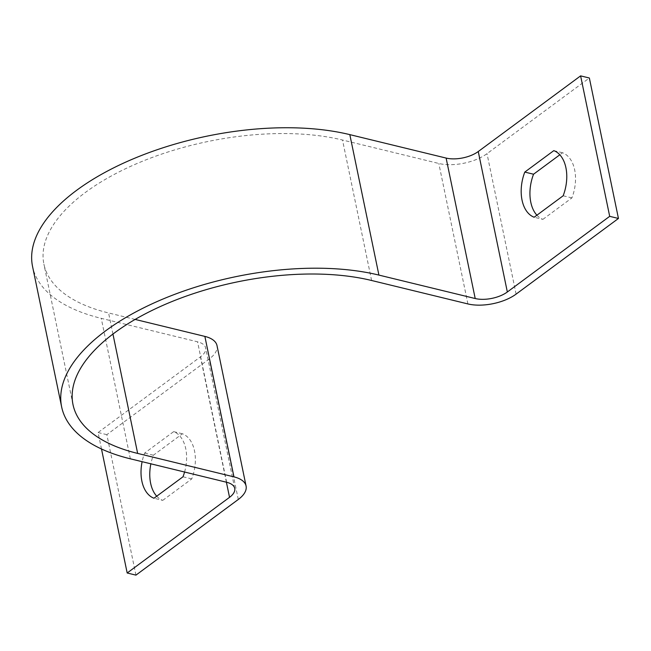 <?xml version="1.0" encoding="UTF-8"?>
<svg xmlns="http://www.w3.org/2000/svg" width="651" height="651" viewBox="0 0 651 651"><rect width="100%" height="100%" fill="white"/><g stroke="black" fill="none" stroke-linecap="round" stroke-linejoin="round"><path stroke-width="0.49" stroke-dasharray="3.25 2.44" d="M536.896 215.196A34.78 21.89 -76.3 0 0 542.901 219.363L534.145 217.231M156.728 496.2A34.78 21.89 -76.3 0 0 162.734 500.367L153.978 498.235M135.937 575.126L106.845 434.665L209.199 359.01A34.78 16.275 168.3 0 0 216.995 345.559M101.499 448.995L98.089 432.533L200.443 356.878A23.184 10.847 168.3 0 0 205.643 347.911A23.184 10.847 168.3 0 0 197.554 341.808L101.255 318.355A197.09 92.222 -11.7 0 1 32.55 266.462M135.131 319.421L108.571 312.952A185.494 86.795 -11.7 0 1 43.902 264.111A185.494 86.795 -11.7 0 1 140.331 162.132A185.494 86.795 -11.7 0 1 342.516 140.03L438.815 163.474A34.78 16.275 168.3 0 0 487.013 153.66L589.358 78.006M542.901 219.363L571.912 197.912A34.78 21.89 -76.3 0 0 562.562 152.765L559.811 154.8M184.575 472.024A34.78 21.89 -76.3 0 0 173.646 431.637L144.628 453.088A34.78 21.89 -76.3 0 0 142.113 461.689M106.845 434.665L98.089 432.533M162.734 500.367L191.752 478.916A34.78 21.89 -76.3 0 0 182.402 433.769L153.384 455.22A34.78 21.89 -76.3 0 0 150.869 463.821M191.752 478.916L182.996 476.784M182.402 433.769L173.646 431.637M153.384 455.22L144.628 453.088M571.912 197.912L563.156 195.78M562.562 152.765L553.806 150.633M516.097 294.122L487.013 153.66M130.346 458.817L101.255 318.355M226.646 482.269L197.554 341.808M226.402 482.212L200.443 356.878M238.29 499.472L209.199 359.01M112.94 334.061L108.571 312.952M371.607 280.491L342.516 140.03M467.906 303.936L438.815 163.474M234.726 488.372L205.643 347.911M72.993 404.572L43.902 264.111"/><path stroke-width="0.98" d="M522.045 200.142A34.78 21.89 -76.3 0 0 534.145 217.231L563.156 195.78A34.78 21.89 -76.3 0 0 553.806 150.633L524.796 172.084A34.78 21.89 -76.3 0 0 522.045 200.142M559.811 154.8L533.551 174.216A34.78 21.89 -76.3 0 0 530.801 202.274A34.78 21.89 -76.3 0 0 536.896 215.196M142.113 461.689A34.78 21.89 -76.3 0 0 141.877 481.146A34.78 21.89 -76.3 0 0 153.978 498.235L182.996 476.784A34.78 21.89 -76.3 0 0 184.575 472.024M150.869 463.821A34.78 21.89 -76.3 0 0 150.633 483.278A34.78 21.89 -76.3 0 0 156.728 496.2M61.642 406.924A197.09 92.222 -11.7 0 0 130.346 458.817L226.646 482.269A23.184 10.847 168.3 0 1 234.726 488.372A23.184 10.847 168.3 0 1 229.534 497.34L127.181 572.994L135.937 575.126L238.29 499.472A34.78 16.275 168.3 0 0 246.078 486.02A34.78 16.275 168.3 0 0 233.953 476.866L137.654 453.413A185.494 86.795 -11.7 0 1 72.993 404.572A185.494 86.795 -11.7 0 1 169.423 302.593A185.494 86.795 -11.7 0 1 371.607 280.491L467.906 303.936A34.78 16.275 168.3 0 0 516.097 294.122L618.45 218.467L589.358 78.006L580.611 75.874L478.257 151.528A23.184 10.847 168.3 0 1 446.122 158.071L349.823 134.627A197.09 92.222 -11.7 0 0 135.009 158.103A197.09 92.222 -11.7 0 0 32.55 266.462L61.642 406.924A197.09 92.222 -11.7 0 1 164.093 298.565A197.09 92.222 -11.7 0 1 378.915 275.088L475.214 298.532A23.184 10.847 168.3 0 0 507.341 291.99L609.694 216.335L580.611 75.874M246.078 486.02L216.995 345.559A34.78 16.275 168.3 0 0 204.87 336.404L135.131 319.421M618.45 218.467L609.694 216.335M127.181 572.994L101.499 448.995M533.551 174.216L524.796 172.084M507.341 291.99L478.257 151.528M475.214 298.532L446.122 158.071M378.915 275.088L349.823 134.627M229.534 497.34L226.402 482.212M233.953 476.866L204.87 336.404M137.654 453.413L112.94 334.061"/></g></svg>
